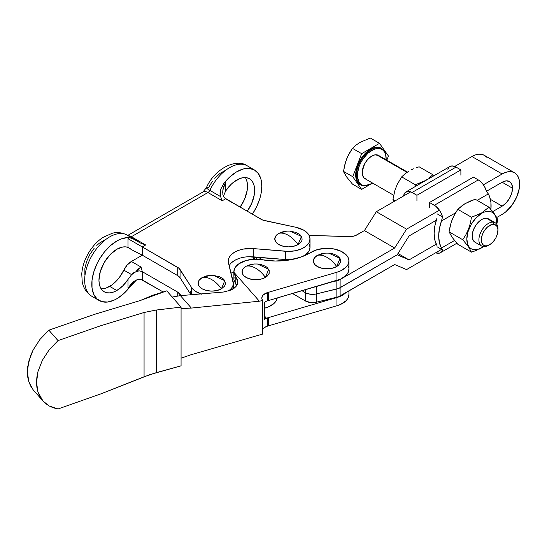 <?xml version="1.0" encoding="UTF-8"?>
<svg xmlns="http://www.w3.org/2000/svg" width="547" height="547" viewBox="0 0 547 547"><rect width="100%" height="100%" fill="white"/><g stroke="black" fill="none" stroke-linecap="round" stroke-linejoin="round"><path stroke-width="0.82" d="M254.765 263.948L250.519 264.529L246.075 266.245A13.682 7.897 0 0 0 246.075 277.418A13.682 7.897 0 0 0 265.425 277.418A23.569 13.607 -120 0 0 255.75 268.256C259.299 270.334 262.526 273.384 265.425 277.418L268.7 269.274L257.487 263.996L254.013 263.996L246.075 266.245C248.981 265.568 252.208 266.239 255.75 268.256A23.569 13.607 -120 0 0 246.075 266.245L243.114 268.809L242.068 271.832L243.114 274.854L244.379 276.221L248.153 278.396L253.083 279.579L260.987 279.127L265.425 277.418L267.127 276.221L269.172 273.37L269.172 270.286L267.127 267.442L265.425 266.245L260.987 264.529L256.734 263.948M326.053 253.076L321.8 253.658L317.363 255.367A13.682 7.897 0 0 0 317.363 266.539A13.682 7.897 0 0 0 336.713 266.539A23.569 13.607 -120 0 0 327.038 257.377C330.586 259.456 333.807 262.512 336.713 266.539L339.988 258.403L328.774 253.117L325.301 253.117L317.363 255.367C320.268 254.69 323.489 255.36 327.038 257.377A23.569 13.607 -120 0 0 317.363 255.367L314.395 257.931L313.356 260.953L314.395 263.975L315.66 265.343L319.434 267.517L324.371 268.7L332.275 268.249L336.713 266.539L338.415 265.343L340.453 262.492L340.453 259.415L339.68 257.931L336.713 255.367L332.275 253.658L328.022 253.076M234.102 277.213L233.904 279.736L235.839 284.242L235.839 276.967L237.767 281.849L235.996 286.525L230.855 290.149L223.231 292.064L180.401 295.64L191.347 308.077L180.401 295.64L172.223 297.055L180.401 295.64L223.231 292.064L230.855 290.149L233.795 288.515L235.996 286.525L237.336 284.262L237.767 281.849L237.261 279.367L234.444 274.635L233.877 272.235L234.554 268.693L235.531 266.998L238.677 263.928L245.842 260.563A21.887 12.636 180 0 1 262.328 259.777L275.387 261.028L288.529 260.133L300.727 257.158L317.123 249.685A21.887 12.636 180 0 1 348.924 260.953A21.887 12.636 180 0 1 336.952 272.221L268.406 292.324A10.926 6.304 0 0 0 267.777 292.488L263.353 294.874L262.471 295.941L261.801 298.252L262.649 300.549L262.649 334.087L191.347 354.641L181.071 358.176L191.347 354.641L262.649 334.087L262.649 300.549A10.926 6.304 180 0 1 261.801 298.115A10.926 6.304 180 0 1 267.777 292.488L267.777 300.741A10.926 6.304 0 0 0 266.457 301.192L264.358 302.306L264.358 319.352L266.457 318.238A10.926 6.304 180 0 1 267.777 317.786L267.777 326.033A10.926 6.304 0 0 0 262.649 329.219M262.471 329.479L264.557 327.462L267.777 326.033L267.777 317.786A10.926 6.304 180 0 1 268.406 317.616L268.406 325.862A10.926 6.304 0 0 0 267.777 326.033A10.926 6.304 180 0 1 268.406 325.862L336.952 305.759A21.887 12.636 0 0 0 348.924 294.491L348.924 290.929M345.848 292.707A21.887 12.636 180 0 1 336.952 297.513L336.952 305.759L340.569 304.426L346.121 300.679L347.844 298.416L348.924 294.436M233.863 271.832L233.904 279.736L235.839 284.242L235.839 276.967L233.877 272.235L259.36 301.199L262.649 300.549L259.36 301.199L233.877 272.235A21.887 12.636 180 0 1 233.863 271.832A21.887 12.636 180 0 1 245.842 260.563L253.952 259.237L262.328 259.777A47.138 27.213 180 0 0 311.011 252.352A21.887 12.636 180 0 1 317.123 249.685L325.349 248.352L333.827 248.94L341.273 251.353L346.552 255.23L348.111 257.541L348.856 259.975L348.767 262.451L347.844 264.871L346.121 267.141L340.569 270.888L336.952 272.221L336.952 280.467A21.887 12.636 0 0 0 348.924 269.199L348.924 260.953M346.121 292.433L340.569 296.18L336.952 297.513L268.406 317.616A10.926 6.304 0 0 0 267.777 317.786A10.926 6.304 0 0 0 266.457 318.238L264.358 315.851L266.457 318.238L264.358 319.352L264.358 302.306L266.457 301.192A10.926 6.304 180 0 1 267.777 300.741A10.926 6.304 180 0 1 268.406 300.57L340.569 279.134L346.121 275.387L347.844 273.117L348.924 269.145M42.953 400.978L49.155 405.97L58.03 408.971L101.072 393.792L150.015 374.558L181.071 365.813L181.071 307.113L166.76 290.847L152.852 295.236L139.97 300.624L166.76 290.847L181.071 307.113L181.071 365.813L156.278 372.671L144.066 376.794L144.066 312.487L156.278 310.019L156.278 372.671L156.278 310.019L181.071 307.113L156.278 310.019L144.066 312.487L144.066 376.794L101.072 393.792L58.03 408.971L53.38 407.83L49.155 405.97L45.449 403.419L42.317 400.219L39.815 396.445L38.003 392.144L36.895 387.413L36.526 382.326L36.895 376.979L38.003 371.475L42.317 360.37L49.155 349.827L58.03 340.603L101.072 325.622L144.066 312.487L101.072 325.622L58.03 340.603L48.861 330.176L39.979 339.4L33.141 349.943L30.639 355.475L27.719 366.552L27.35 371.898L27.719 376.986L28.827 381.717L30.639 386.011L33.141 389.792L42.953 400.978L38.003 392.144L36.526 382.326L38.003 371.475L42.317 360.37L49.155 349.827L58.03 340.603L48.861 330.176L39.979 339.4L33.141 349.943L28.827 361.041L27.35 371.898L28.827 381.717L33.141 389.792M139.97 300.624L94.44 314.368L48.861 330.176L94.44 314.368L139.97 300.624M191.347 308.077L181.071 308.59L191.347 308.077L259.36 301.199L191.347 308.077M348.856 268.221L348.111 265.787M336.952 272.221L268.406 292.324L268.406 300.57L336.952 280.467L336.952 272.221M336.952 297.513L268.406 317.616L268.406 325.862L336.952 305.759L336.952 297.513M267.777 300.741L267.777 292.488A10.926 6.304 180 0 1 268.406 292.324L268.406 300.57A10.926 6.304 0 0 0 267.777 300.741M236.701 285.555L235.839 284.242M191.115 294.949A21.552 12.444 180 0 1 190.253 291.469M233.863 272.303L231.019 273.028L233.863 272.303M264.358 308.255L268.085 307.052L273.91 303.551L275.825 301.376L277.213 297.985A21.552 12.444 0 0 1 264.399 308.241L264.358 308.255M264.399 302.279L264.399 308.241L264.399 302.279M512.505 188.209A14.646 8.458 -60 0 1 502.153 206.151L490.399 199.361L502.153 206.151L492.724 211.593L502.153 206.151L506.112 202.951L509.476 198.417L511.718 193.241L512.505 188.209L502.153 182.233L512.505 188.209A14.646 8.458 -60 0 0 509.476 181.501L511.718 184.086L512.505 188.209M471.911 156.524L502.153 173.98A24.745 14.29 -60 0 1 514.522 172.756A24.745 14.29 -60 0 1 519.65 184.086A24.745 14.29 -60 0 1 502.153 214.397L505.565 212.038L511.876 205.378L516.703 197.016L519.315 188.223L519.315 180.339L518.317 177.119L516.703 174.561L514.522 172.756L511.876 171.772L508.847 171.655L505.565 172.401L502.153 173.98L483.398 184.811L502.153 173.98L471.911 156.524L475.329 154.945L478.611 154.199L481.633 154.316L484.286 155.3A24.745 14.29 120 0 0 471.911 156.524L454.714 166.452L471.911 156.524M305.342 300.939L292.474 293.507L305.342 300.939A10.099 5.832 0 0 0 316.371 302.197L336.856 297.274A10.099 5.832 0 0 0 340.118 296.016L340.118 287.736A10.099 5.832 180 0 1 336.856 289.001L336.856 297.274L336.856 289.001L316.371 293.924L316.371 302.197L316.371 293.924A10.099 5.832 180 0 1 305.342 292.666L305.342 300.939L310.525 302.532L316.371 302.197L338.593 296.734L394.654 264.529L406.558 269.582L441.573 249.37L406.558 269.582L394.654 264.529L340.118 296.016L340.118 287.736L397.19 254.786L409.047 259.9L397.99 253.514L409.047 259.9L436.26 244.188L409.047 259.9L397.19 254.786L340.118 287.736L340.118 279.517L331.461 282.074L336.856 280.775L336.856 289.001A10.099 5.832 0 0 0 340.118 287.736L397.19 254.786L409.047 235.983L397.19 254.786L338.593 288.46L340.118 287.736L340.118 279.517A10.099 5.832 180 0 1 336.856 280.775L336.856 289.001L338.593 288.46L316.371 293.924L336.856 289.001L316.371 293.924L316.371 286.498L316.371 293.924L314.956 294.19L316.371 293.924A10.099 5.832 0 0 1 305.342 292.659L301.985 290.724L305.342 292.666L305.342 300.939M439.453 210.185L406.558 229.172L376.322 211.716L410.77 191.826L376.322 211.716L406.558 229.172L394.654 248.03L364.418 230.574L376.322 211.716L364.418 230.574L394.654 248.03L342.579 278.095L394.654 248.03L406.558 229.172L439.453 210.185M262.758 259.852L258.246 257.247L262.758 259.852M309.123 235.415L351.324 236.564L355.242 235.689L364.418 230.574L356.883 234.923A10.099 5.832 180 0 1 349.212 236.625L309.123 235.415M342.443 278.177L340.118 279.517L342.443 278.177M305.342 289.732L305.342 292.659L306.47 293.226L310.525 294.259L314.956 294.19L310.525 294.259L306.47 293.226L301.985 290.724L305.342 292.659L305.342 289.732M256.564 259.203L256.564 257.111L256.564 259.203M496.731 217.521L502.153 214.397L496.731 217.521M502.153 182.233L486.413 191.313L502.153 182.233A14.646 8.458 -60 0 1 509.476 181.501L506.112 180.852L502.153 182.233M436.26 220.27L409.047 235.983L436.26 220.27M514.522 172.756L484.286 155.3L486.461 157.105M255.305 257.138L253.794 259.244M490.912 209.453L490.912 202.458L489.524 196.455L488.327 193.918L477.162 200.366L488.327 193.918L486.481 191.58A12.123 7.002 -120 0 0 478.297 179.915L473.442 177.112L478.297 179.915L434.345 205.289A12.123 7.002 60 0 1 442.53 216.954L439.405 228.749L438.708 236.099L439.405 242.642L441.456 248.03A37.175 21.463 -60 0 1 441.456 220.981L455.48 212.886L441.456 220.981L442.53 216.954L437.005 213.768L442.53 216.954L441.32 213.46L439.426 210.144L435.699 206.198L429.491 202.486L473.442 177.112L429.491 202.486L429.491 207.764L429.491 202.486L434.345 205.289L478.297 179.915L480.97 181.953L483.37 184.77L485.271 188.086L486.481 191.58L488.327 193.918A37.175 21.463 -60 0 1 491.083 205.857A37.175 21.463 -60 0 1 490.912 209.412M403.905 194.684L402.852 196.4L403.905 194.684L404.862 195.238L403.905 194.684A12.123 7.002 60 0 1 406.024 191.867A12.123 7.002 60 0 1 412.082 192.469L416.937 195.272L416.937 200.551L416.937 195.272L460.889 169.898L416.937 195.272L410.729 191.812L408.158 191.3L405.108 192.585L403.905 194.684M425.443 180.524L415.364 184.783L415.07 186.643L415.364 184.783L401.676 176.879L415.364 184.783L423.125 181.754L427.556 179.197L425.443 180.524M429.477 177.775L432.821 174.705L419.132 166.801L432.821 174.705L429.477 177.775M433.812 175.826L432.821 174.705M416.417 167.717L419.132 166.801L416.417 167.717M411.351 169.844L413.812 168.729L411.351 169.844M360.767 184.948L358.77 183.642L357.232 181.672L355.728 176.059L356.487 168.975L359.386 161.495L363.994 154.753L369.601 149.782L375.358 147.334L378.018 147.191L378.729 147.601A21.046 12.15 120 0 0 359.967 162.158A21.046 12.15 120 0 0 359.735 184.277A21.046 12.15 120 0 0 363.851 185.953A0.67 0.533 -84.9 0 0 364.562 185.618A20.369 11.76 -60 0 1 359.29 165.939A20.369 11.76 -60 0 1 378.968 148.49A0.67 0.533 -84.9 0 0 378.729 147.601L378.018 147.191A21.046 12.15 120 0 0 358.77 162.719A21.046 12.15 120 0 0 360.056 184.592L360.767 185.002A21.046 12.15 -60 0 1 359.482 163.136A21.046 12.15 -60 0 1 378.729 147.601A21.046 12.15 -60 0 1 381.813 148.552L381.095 148.141A21.046 12.15 120 0 0 378.018 147.191L381.143 148.169M363.851 185.953A21.046 12.15 -60 0 1 360.767 185.002L364.028 186.007A0.67 0.533 95.1 0 1 363.851 185.953M407.406 172.073L378.497 155.389A13.47 7.774 120 0 0 376.527 154.78L406.982 172.36L376.527 154.78A13.47 7.774 120 0 0 364.213 164.722A13.47 7.774 120 0 0 365.034 178.719L393.662 195.245M475.418 242.41L473.155 240.318L472.191 236.728L472.676 232.195L474.536 227.402L477.483 223.087L481.073 219.908L482.939 218.903L486.461 218.246A13.47 7.774 120 0 0 474.14 228.188A13.47 7.774 120 0 0 474.96 242.184L481.695 246.068A13.47 7.774 -60 0 1 480.875 232.072A13.47 7.774 -60 0 1 493.189 222.137L486.461 218.246L488.457 218.875M497.955 230.28L497.955 228.906A13.47 7.774 120 0 0 493.189 222.137L493.784 224.352A11.788 6.803 -60 0 1 497.955 230.28A11.788 6.803 -60 0 1 489.62 244.714A11.788 6.803 -60 0 1 485.449 245.835L486.939 245.753L490.167 244.379L493.305 241.596L495.883 237.822L497.51 233.631L497.934 229.665L497.093 226.526L495.11 224.687L492.3 224.434L487.459 227.046L484.546 230.39L482.399 234.451L481.36 238.608L481.572 242.232L483.008 244.769L485.449 245.835L483.664 246.676L485.449 245.835A11.788 6.803 -60 0 1 482.399 234.451A11.788 6.803 -60 0 1 493.784 224.352L493.189 222.137A13.47 7.774 120 0 0 480.184 233.672A13.47 7.774 120 0 0 483.664 246.676A13.47 7.774 -60 0 1 481.695 246.068M491.89 210.574L495.671 215.682L497.667 219.579L496.813 224.345L497.667 219.579L497.155 218.376L494.659 214.164L488.936 207.163L481.558 212.981L481.695 213.337A21.046 12.15 -60 0 1 496.485 223.894L496.293 218.745L495.445 216.01L494.071 213.829L492.218 212.298L489.962 211.463L487.391 211.361L484.601 211.99L471.48 217.241L470.311 223.367L468.471 229.248L465.9 234.738L462.748 239.743L449.06 231.839L450.229 225.713L452.068 219.832L454.639 214.342L457.791 209.337L471.48 217.241L457.791 209.337L465.169 203.518L475.247 199.258L488.936 207.163L481.558 212.981L471.48 217.241L470.311 223.367L468.471 229.248L465.9 234.738L462.748 239.743L468.458 246.718L471.48 252.16L457.791 244.256L452.082 237.275L449.06 231.839L462.748 239.743L468.458 246.718L471.48 252.16L472.458 251.839M481.558 247.9L479.24 249.131L481.558 247.9M483.35 246.642A21.046 12.15 -60 0 1 481.695 247.702A21.046 12.15 -60 0 1 466.817 239.114A21.046 12.15 -60 0 1 481.695 213.337L475.999 217.932L471.172 224.448L467.952 231.88L466.817 239.114L467.952 245.035L469.326 247.21L471.172 248.748L473.428 249.582L475.999 249.685L478.796 249.049L483.35 246.642M488.936 207.163L475.247 199.258L469.928 201.187L463.036 204.858L457.791 209.337L453.272 217.015L451.056 222.738L449.06 231.839L452.082 237.275L457.791 244.256L471.48 252.16L476.765 250.246M489.045 245.029A13.47 7.774 -60 0 1 483.664 246.676A13.47 7.774 120 0 0 488.43 245.405L489.62 244.714M495.165 222.745L488.43 218.855A13.47 7.774 120 0 0 486.461 218.246L493.189 222.137A13.47 7.774 -60 0 1 495.165 222.745A13.47 7.774 -60 0 1 497.934 229.631M441.456 248.03L454.536 240.482L441.456 248.03L442.058 249.083L441.456 248.03M381.963 148.64A21.046 12.15 120 0 0 378.729 147.601A0.67 0.533 95.1 0 1 378.968 148.49A20.369 11.76 -60 0 1 386.141 159.799L385.676 154.712L384.685 152.237L383.194 150.329L381.266 149.064L378.968 148.49L376.398 148.627L373.649 149.475L368.035 153.139L362.996 158.917L360.938 162.336L359.29 165.939L357.485 173.125L357.389 176.435L358.846 181.864L360.336 183.778L362.271 185.043L364.562 185.618L369.888 184.626L372.705 183.108M367.003 179.327L364.213 178.11L362.565 175.211L362.326 171.067L364.603 163.936L367.557 159.621L371.139 156.435L374.825 154.869L378.531 155.403M352.706 176.681L361.642 189.392L368.569 185.392L361.642 189.392L352.446 184.086L346.607 176.941L343.509 171.375L352.706 176.681L361.642 189.392L352.446 184.086L346.607 176.941L344.036 172.606L343.509 171.375L345.56 162.021L347.83 156.182L352.446 148.346L355.851 145.215L359.981 142.398L370.319 138.029L379.509 143.335L361.642 153.652L352.706 176.681L343.509 171.375L344.719 165.078L346.6 159.054L349.239 153.434L352.446 148.346L361.642 153.652L352.446 148.346L355.851 145.215L359.981 142.398L370.319 138.029L379.509 143.335L361.642 153.652L352.706 176.681M386.832 160.203L388.445 156.045L379.509 143.335L388.445 156.045L386.832 160.203M372.671 183.129A20.369 11.76 -60 0 1 364.562 185.618A0.67 0.533 95.1 0 1 364.035 186.014L372.849 183.231M395.317 200.749L392.944 199.375L394.941 190.274L397.156 184.558L401.676 176.879L404.985 173.83L409.053 171.061L404.985 173.83L401.676 176.879L397.156 184.558L394.941 190.274L392.944 199.375L395.317 200.749M394.12 201.884L392.944 199.375L394.12 201.884M460.889 175.177L460.889 169.898L456.034 167.095L412.082 192.469L456.034 167.095L460.889 169.898L460.889 175.177M447.856 169.31L449.06 167.211M449.935 166.52L452.109 165.926L456.034 167.095A12.123 7.002 -120 0 0 449.969 166.493L406.024 191.867M435.665 252.782L439.426 253.145L441.32 252.023L442.53 249.924L437.005 246.731L442.53 249.924L442.058 249.083L442.53 249.924A12.123 7.002 60 0 1 440.41 252.741A12.123 7.002 60 0 1 435.665 252.782M436.957 218.144A37.175 21.463 120 0 0 436.957 245.514L434.851 240.078L434.133 233.46L434.851 226.014L436.957 218.144M212.81 275.346L219.456 276.673L223.217 278.861L224.468 280.235L225.487 283.257L225.207 284.796L224.42 286.279L221.432 288.83A23.569 13.545 -119.8 0 0 211.805 279.647C215.333 281.732 218.547 284.796 221.432 288.83L224.762 280.686L213.542 275.387L210.069 275.387L202.171 277.609C205.063 276.939 208.277 277.623 211.805 279.647A23.569 13.545 -119.8 0 0 202.171 277.609L206.629 275.907L210.841 275.339M289.479 231.08L296.146 232.42L299.893 234.615L301.144 235.983L302.149 239.012L301.869 240.55L301.076 242.027L298.081 244.584A23.569 13.518 -119.7 0 0 288.467 235.388C291.989 237.48 295.195 240.543 298.081 244.584L301.431 236.434L290.204 231.121L286.731 231.121L278.854 233.337C281.739 232.673 284.946 233.357 288.467 235.388A23.569 13.518 -119.7 0 0 278.854 233.337L283.312 231.641L287.51 231.08M116.805 249.268A25.251 14.578 -60 0 1 127.998 247.353L131.629 249.535L127.998 247.353L125.495 246.854L122.74 247.012L116.805 249.268L109.974 254.779L104.183 262.594L100.313 271.517L98.952 280.194L99.294 284.016L100.313 287.298L101.961 289.91L104.183 291.756A25.251 14.578 -60 0 1 100.313 271.517A25.251 14.578 -60 0 1 116.805 249.268M101.127 288.802A25.251 14.578 120 0 0 109.667 286.382L116.805 290.505A25.251 14.578 -60 0 1 104.183 291.756L106.884 292.754L109.974 292.877L113.325 292.119L116.805 290.505L122.74 285.91L127.998 279.49L127.998 288.173L129.68 287.202L123.643 293.705L117.133 298.559L113.838 300.262L107.465 302.053L101.735 301.616L97.051 298.983L93.742 294.334L92.026 287.989L92.026 280.385L93.742 272.057L97.058 263.586L99.253 259.469L104.504 251.859L110.603 245.5L117.14 240.83L120.429 239.23L126.754 237.658L129.687 237.706L127.998 238.683L127.998 247.353L127.998 238.683L142.282 246.929L142.282 255.182L132.894 250.396L142.282 255.182L142.282 246.929L177.727 267.394L177.727 275.64L142.282 255.182L131.389 261.473L142.282 255.182L177.727 275.64L177.727 267.394A10.099 5.832 180 0 1 180.059 269.5L180.059 277.746A10.099 5.832 0 0 0 177.727 275.64L180.059 277.746L180.059 269.5L191.587 287.531L191.587 294.915L191.587 287.531L195.607 291.428L201.775 294.231M222.848 194.445L223.422 196.305L225.61 198.821L262.751 220.072L295.934 227.285A21.552 12.444 180 0 1 303.708 230.164L295.934 227.285L264.7 220.632A10.099 5.832 180 0 1 261.056 219.285L224.359 197.782L222.848 194.445L222.848 189.898L225.61 182.329L225.61 190.999A25.251 14.578 -60 0 1 236.803 179.984A25.251 14.578 -60 0 1 249.432 178.739A25.251 14.578 -60 0 1 247.244 211.306L251.647 203.491L254.314 194.52L254.663 190.294L254.314 186.472L253.302 183.19L251.647 180.578L249.432 178.739L246.724 177.734L243.634 177.611L240.283 178.37L233.795 182.021L230.868 184.585L225.61 190.999L225.61 182.329L223.921 183.3L229.959 176.79L236.468 171.936L243.005 169.064L249.111 168.373L254.362 169.919L258.396 173.597L260.933 179.142L261.801 186.171A35.357 20.41 -60 0 1 252.338 214.253L256.557 206.896L259.866 198.424L260.94 194.206L261.801 186.171A35.357 20.41 -60 0 0 254.478 169.987L247.34 165.864A35.357 20.41 120 0 0 209.822 190.363L220.585 196.578L222.219 200.783L207.935 192.53L131.389 236.728L145.673 244.974L140.258 242.95L145.673 244.974L142.282 246.929L179.088 268.372L191.587 287.531A21.552 12.444 180 0 0 201.494 294.149M246.157 179.067L247.176 182.349L247.176 190.39L244.509 199.368L240.099 207.183A25.251 14.578 120 0 0 245.343 177.57M225.61 190.999L223.285 196.612L225.61 190.999M136.497 279.955L129.68 287.202L127.998 288.173L133.167 281.992L137.112 279.715L140.75 279.353L163.027 291.9L142.282 279.92L142.282 271.674L142.282 279.92L139.006 279.285L135.143 280.632L131.273 283.749L127.998 288.173L127.998 279.49L131.622 274.635L135.923 271.695L139.198 270.84L142.282 271.674L177.727 292.139L177.727 296.084L177.727 292.139A10.099 5.832 180 0 1 180.059 294.245L180.059 295.695L180.059 294.245L180.934 295.612L177.727 292.139L142.336 271.709L141.037 267.059M228.687 290.949L231.6 288.132L232.824 285.965L233.337 283.708L228.475 262.902A21.887 12.636 180 0 1 228.249 261.09A21.887 12.636 180 0 1 253.275 248.584L288.734 251.401L295.346 250.752L301.288 248.96L305.992 246.198L307.729 244.536L309 242.738L310.019 238.909L308.946 235.087L307.653 233.295L303.708 230.164A21.552 12.444 180 0 1 310.019 238.957A21.552 12.444 180 0 1 285.377 251.271L285.377 259.517A21.552 12.444 0 0 0 292.365 259.442L285.377 259.517L253.275 256.83A21.887 12.636 0 0 0 229.179 265.698M308.946 243.333L310.019 247.155L309 250.984L305.992 254.444L303.503 256.119A21.552 12.444 0 0 0 310.019 247.21L310.019 238.957M191.06 294.949L180.059 277.746L191.06 294.949M248.201 256.755L285.377 259.517L285.377 251.271L253.275 248.584L253.275 256.83L253.275 248.584L243.237 249.097L238.642 250.341L234.663 252.153L231.511 254.451L229.364 257.104L228.338 259.975L228.475 262.902L233.131 281.438A21.552 12.444 180 0 1 233.35 283.223A21.552 12.444 180 0 1 228.687 290.956M105.003 239.784L99.472 243.08L96.785 245.425M94.234 248.153L89.797 254.526L86.576 261.569L84.881 268.625L84.881 275.011M225.569 170.281L220.038 173.372L214.745 178.281M212.352 181.276L208.352 187.99A10.099 1.08 -154.4 0 0 206.383 187.751A10.099 1.08 25.6 0 0 209.822 190.363L220.585 196.578L219.983 193.18L220.516 189.638L223.921 183.3A35.357 20.41 -60 0 1 254.478 169.987M222.656 192.284L223.422 187.375L225.61 182.329L223.921 183.3L220.516 189.638L220.585 196.578L222.219 200.783L225.61 198.821L222.219 200.783L207.935 192.53L131.389 236.728A10.099 5.832 -120 0 0 128.401 235.757A10.099 5.832 60 0 1 131.389 236.728A3.371 1.942 120 0 1 130.603 237.029A3.371 1.942 120 0 0 131.389 236.728L145.673 244.974L142.282 246.929L127.998 238.683L129.687 237.706L131.984 238.225L140.258 242.95L134.48 239.299L129.687 237.706A35.357 20.41 -60 0 0 97.106 263.483A35.357 20.41 -60 0 0 99.13 300.501L91.985 296.378C84.546 291.626 82.747 284.973 82.207 281.671L81.763 274.081C82.235 267.093 84.388 260.249 88.224 253.535C92.149 246.738 97.058 241.364 102.966 237.405L112.183 233.289C116.983 231.907 122.036 232.523 127.342 235.142A35.357 20.41 120 0 0 91.985 255.558A35.357 20.41 120 0 0 91.985 296.378M221.432 288.83L216.981 290.532L211.744 291.12L206.513 290.505L202.082 288.782L199.142 286.211L198.123 283.182L199.19 280.167L202.171 277.609A13.682 7.897 0 0 0 202.082 288.782A13.682 7.897 0 0 0 221.432 288.83M298.081 244.584L293.623 246.28L288.378 246.861L283.148 246.239L278.731 244.509L275.797 241.931L274.785 238.909L275.859 235.887L278.854 233.337A13.682 7.897 0 0 0 278.731 244.509A13.682 7.897 0 0 0 298.081 244.584M246.369 165.365A35.357 20.41 -60 0 0 209.822 190.363A3.371 1.942 120 0 1 207.935 192.53A10.099 5.832 -120 0 0 202.882 192.031A10.099 5.832 60 0 1 207.935 192.53A3.371 1.942 120 0 0 209.822 190.363A10.099 1.08 -154.4 0 1 206.383 187.751C214.342 168.996 236.147 157.81 247.34 165.864M134.487 281.671L129.68 287.202A35.357 20.41 -60 0 1 99.13 300.501M141.03 267.039L131.389 261.473A13.47 7.774 120 0 0 123.827 270.136L131.622 274.635L127.998 279.49A25.251 14.578 -60 0 1 116.805 290.505L109.667 286.382A25.251 14.578 120 0 0 123.827 270.136L127.171 265.035L131.389 261.473L141.03 267.039L135.923 271.695A13.47 7.774 -60 0 1 141.03 267.039L142.336 271.709L139.198 270.84L137.523 271.045L133.543 272.83L131.622 274.635L123.827 270.136L119.342 277.507L115.677 281.705L111.704 285.069L106.18 287.995M231.511 262.704L234.663 260.406L238.642 258.587M92.956 296.877A35.357 20.41 -60 0 1 91.233 256.899A35.357 20.41 -60 0 1 126.74 234.82A35.357 20.41 -60 0 1 129.502 236.742M257.487 263.996L254.013 263.996M328.774 253.117L325.301 253.117M190.253 293.691L190.253 295.011M253.603 256.858L253.603 259.257M386.319 159.902L385.43 152.962L381.813 148.552M456.882 243.23L440.41 252.735M213.542 275.387L210.069 275.387M290.204 231.121L286.731 231.121M233.35 288.816L233.35 283.257M135.547 239.88L127.342 235.142M127.225 247.121L132.894 250.396M206.383 187.744L202.882 192.031L127.779 235.395"/></g></svg>
